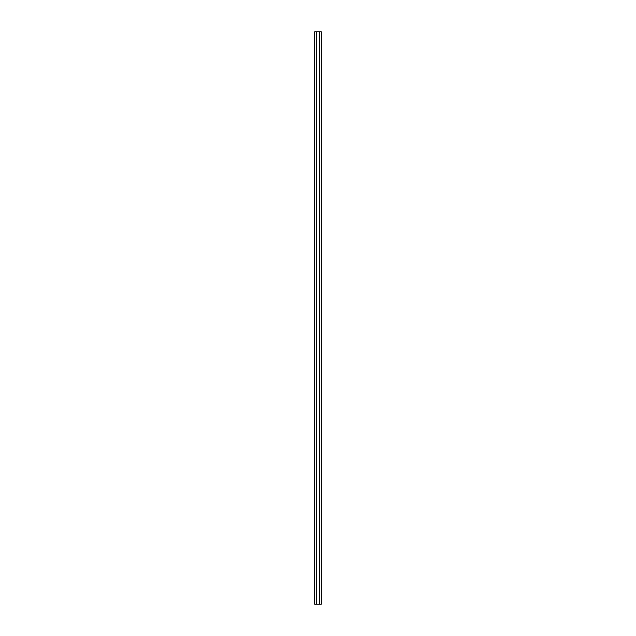<?xml version="1.0" encoding="UTF-8"?>
<svg xmlns="http://www.w3.org/2000/svg" width="636" height="636" viewBox="0 0 636 636"><rect width="100%" height="100%" fill="white"/><g stroke="black" fill="none" stroke-linecap="round" stroke-linejoin="round"><path stroke-width="0.95" d="M321.331 604.2L314.669 604.2L314.669 31.8L321.331 31.8L321.331 604.2M319.328 604.2L319.328 31.8M316.672 604.2L316.672 31.8"/></g></svg>
